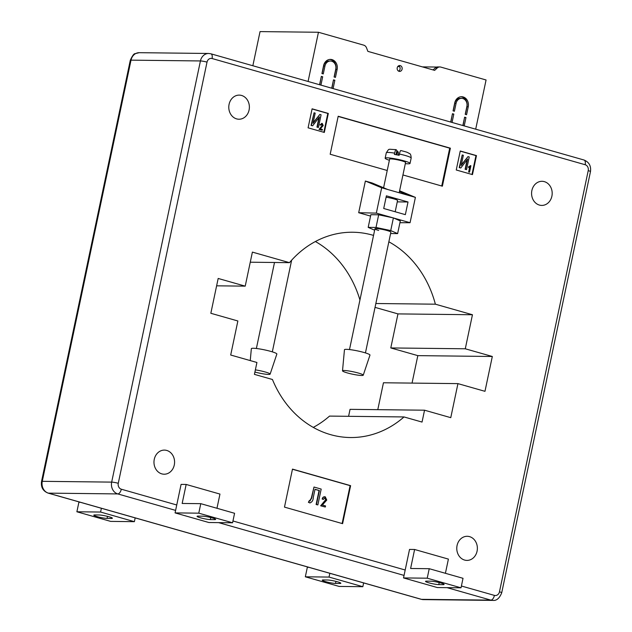 <?xml version="1.0" encoding="UTF-8"?>
<svg xmlns="http://www.w3.org/2000/svg" width="632" height="632" viewBox="0 0 632 632"><rect width="100%" height="100%" fill="white"/><g stroke="black" fill="none" stroke-linecap="round" stroke-linejoin="round"><path stroke-width="0.95" d="M358.384 373.054A10.594 1.248 -168.1 0 0 347.908 370.842A10.594 1.248 -168.1 0 0 342.512 370.826A10.594 1.248 -168.1 0 0 347.379 372.927A10.594 1.248 -168.1 0 0 363.242 375.195A10.594 1.248 -168.1 0 0 358.384 373.054M363.242 375.195L369.965 355.113A13.035 1.533 -168.1 0 0 363.993 352.482A13.035 1.533 -168.1 0 0 351.1 349.765A13.035 1.533 -168.1 0 0 344.456 349.741L342.512 370.826M383.585 187.767L389.62 159.145A8.145 0.956 11.9 0 1 396.485 159.62A8.145 0.956 11.9 0 1 405.562 162.503L399.187 192.76M405.325 163.625A12.711 1.493 -168.1 0 0 410.026 163.443A12.711 1.493 -168.1 0 0 395.869 158.948A12.711 1.493 -168.1 0 0 385.157 158.198A12.711 1.493 -168.1 0 0 389.383 160.267M394.668 153.149C395.237 150.661 395.727 149.5 396.13 149.673L396.043 149.626C387.274 149.35 389.581 148.117 386.286 152.818A12.711 1.493 11.9 0 1 394.668 153.149L394.4 154.421A12.711 1.493 11.9 0 1 396.738 154.832A12.711 1.493 11.9 0 1 399.14 155.322L399.408 154.05A12.711 1.493 11.9 0 1 411.163 158.063L410.026 163.443M396.13 149.673L396.896 150.511L396.011 154.698M396.77 151.08L398.318 152.067L398.342 155.148M396.793 154.848L397.552 151.23M399.408 154.05C399.977 151.561 400.467 150.4 400.862 150.582L400.791 150.535C408.304 152.478 407.008 152.233 409.299 153.458C410.429 153.6 411.045 155.14 411.163 158.063M255.368 369.862A10.594 1.248 11.9 0 1 265.266 371.995A10.594 1.248 11.9 0 1 270.125 374.128A10.594 1.248 11.9 0 1 254.909 372.043M250.248 360.588L251.346 348.674A13.035 1.533 11.9 0 1 257.99 348.698A13.035 1.533 11.9 0 1 270.875 351.424A13.035 1.533 11.9 0 1 276.856 354.054L270.125 374.128M395.182 211.76L397.552 200.502A8.145 0.956 -168.1 0 0 393.815 198.875A8.145 0.956 -168.1 0 0 386.097 197.216M229.084 104.327A12.055 10.302 90.7 0 0 238.943 119.227A12.055 10.302 90.7 0 0 249.087 110.015A12.055 10.302 90.7 0 0 239.22 95.116A12.055 10.302 90.7 0 0 229.084 104.327M531.875 190.516A12.055 10.302 90.7 0 0 541.743 205.416A12.055 10.302 90.7 0 0 551.886 196.204A12.055 10.302 90.7 0 0 542.019 181.305A12.055 10.302 90.7 0 0 531.875 190.516M457.07 545.503A12.055 10.302 90.7 0 0 466.937 560.402A12.055 10.302 90.7 0 0 477.073 551.199A12.055 10.302 90.7 0 0 467.214 536.292A12.055 10.302 90.7 0 0 457.07 545.503M154.271 459.314A12.055 10.302 90.7 0 0 164.138 474.213A12.055 10.302 90.7 0 0 174.282 465.01A12.055 10.302 90.7 0 0 164.415 450.103A12.055 10.302 90.7 0 0 154.271 459.314M365.438 352.917L390.884 232.173A8.145 0.956 -168.1 0 0 387.139 230.538A8.145 0.956 -168.1 0 0 379.137 228.839A8.145 0.956 -168.1 0 0 374.934 228.808A8.145 0.956 -168.1 0 0 378.679 230.443M405.349 214.651L408.019 201.987L386.389 195.833L383.719 208.497L405.349 214.651M397.267 201.869L408.019 201.987M390.592 233.532L397.631 233.611L390.726 230.577L376.008 227.457L368.187 227.37L374.642 230.206M368.187 227.37L370.858 214.698L378.679 214.793L376.008 227.457M390.726 230.577L393.396 217.914L378.679 214.793M397.631 233.611L400.301 220.947L393.396 217.914M365.367 181.044L381.673 187.775L376.332 213.11L358.692 212.715L365.367 181.044L372.13 182.972L387.724 189.497L409.354 195.651L399.448 191.512M399.606 190.793L415.398 197.374L410.065 222.709L399.93 222.717M392.638 217.748L376.332 213.11M410.065 222.709L393.752 218.072M415.398 197.374L409.354 195.651M387.724 189.497L381.673 187.775M335.513 583.423L339.74 583.478A7.331 0.861 -168.1 0 0 340.838 583.257A7.331 0.861 -168.1 0 0 335.726 581.329A7.331 0.861 -168.1 0 0 327.574 580.01L323.347 579.963A7.331 0.861 -168.1 0 0 322.249 580.184A7.331 0.861 -168.1 0 0 327.36 582.112A7.331 0.861 -168.1 0 0 335.513 583.423L335.94 581.385M308.835 567.323L307.334 567.307L305.335 576.803L339.131 586.425L362.831 586.693L363.629 582.917M305.335 576.803L329.035 577.071L329.833 573.295M329.035 577.071L362.831 586.693M202.398 516.162L198.164 516.115A7.331 0.861 -168.1 0 0 197.073 516.336A7.331 0.861 -168.1 0 0 202.185 518.264A7.331 0.861 -168.1 0 0 210.33 519.575L214.564 519.63A7.331 0.861 -168.1 0 0 215.654 519.409A7.331 0.861 -168.1 0 0 210.551 517.482A7.331 0.861 -168.1 0 0 202.398 516.162M175.08 512.9L181.084 484.396L186.163 484.452L182.158 503.459L200.779 503.664L198.78 513.168L175.08 512.9L208.868 522.514L232.576 522.79L198.78 513.168M186.163 484.452L219.96 494.074L216.966 508.278M200.779 503.664L234.575 513.287L232.576 522.79M94.895 514.938L99.129 514.985A7.331 0.861 11.9 0 1 107.274 516.304A7.331 0.861 11.9 0 1 112.385 518.232A7.331 0.861 11.9 0 1 111.295 518.445L107.061 518.398A7.331 0.861 11.9 0 1 98.908 517.087A7.331 0.861 11.9 0 1 93.805 515.159A7.331 0.861 11.9 0 1 94.895 514.938M80.383 502.29L78.889 502.274L76.883 511.778L100.583 512.046L101.381 508.27M76.883 511.778L110.679 521.392L134.379 521.669L135.177 517.892M134.379 521.669L100.583 512.046M443.016 584.655L438.782 584.608A7.331 0.861 11.9 0 1 430.629 583.289A7.331 0.861 11.9 0 1 425.526 581.361A7.331 0.861 11.9 0 1 426.616 581.14L430.85 581.187A7.331 0.861 11.9 0 1 438.995 582.507A7.331 0.861 11.9 0 1 444.106 584.434A7.331 0.861 11.9 0 1 443.016 584.655L443.198 583.794M414.608 549.485L410.61 568.484L429.231 568.697L427.224 578.193L403.524 577.924L409.528 549.421L414.608 549.485L448.404 559.099L445.41 573.303M429.231 568.697L463.027 578.312L461.02 587.815L437.32 587.547L403.524 577.924M427.224 578.193L461.02 587.815M325.298 507.03L320.645 505.798L325.591 499.809L325.038 497.803L323.331 499.414L322.518 499.051C322.928 497.36 323.845 496.618 325.275 496.823L326.768 500.07L322.375 505.023L325.535 505.924L325.298 507.03L320.977 505.805L325.93 499.809L324.73 497.755M324.54 496.744L325.275 496.823M323.331 499.414L322.178 499.043C322.589 497.352 323.505 496.618 324.935 496.823M309.964 500.923L311.647 498.166L313.993 487.035L321.19 489.081L317.857 504.913L316.45 504.518L319.397 490.535L315.012 489.279L313.298 497.408C313.164 500.473 312.018 502.29 309.862 502.859L308.724 502.314L309.372 500.536L310.217 500.963M310.146 502.914L308.392 502.314L309.372 500.536M313.993 487.035L311.307 498.166L309.633 500.923M317.857 504.913L316.111 504.51L319.057 490.527L314.989 489.366M309.98 502.922L309.522 502.851M470.895 165.726L469.544 172.149L468.983 171.983L470.042 166.966L468.707 167.638L468.865 166.895L470.895 165.726M469.544 172.149L468.644 171.983L469.639 167.251M468.707 167.638L468.525 166.888L470.532 165.624M459.559 167.622L462.221 154.959L463.351 155.275L461.202 165.473L468.004 156.602L469.244 156.957L466.574 169.621L465.452 169.305L467.609 159.082L460.791 167.978L459.219 167.622L462.221 154.959M461.328 164.865L468.004 156.602M466.574 169.621L465.113 169.297L467.143 159.691M460.791 167.978L459.219 167.622M322.233 130.216L319.018 129.394L322.312 125.397L322.059 124.062L320.922 125.136L320.377 124.891L322.217 123.406L323.213 125.57L320.282 128.873L322.391 129.473L322.233 130.216L319.358 129.394L322.652 125.397L321.854 124.03M321.672 123.359L322.217 123.406M320.922 125.136L320.037 124.883L321.878 123.406M311.402 125.452L314.072 112.788L315.194 113.104L313.045 123.303L319.855 114.431L321.096 114.787L318.425 127.451L317.303 127.135L319.452 116.912L312.635 125.8L311.062 125.452L314.072 112.788M313.172 122.687L319.855 114.431M318.425 127.451L316.964 127.127L318.986 117.52M312.635 125.8L311.062 125.452M342.125 523.525L350.104 485.653L292.458 469.244M342.599 523.659L350.61 485.66L292.482 469.11L284.479 507.117L342.599 523.659M350.104 485.653L350.61 485.66M441.736 186.006L449.708 148.172L338.152 116.422M402.94 174.961L442.376 186.187L450.387 148.18L338.191 116.249L330.18 154.248L387.226 170.49M449.708 148.172L450.387 148.18M471.986 174.471L475.967 155.606L460.222 151.127M460.254 150.993L456.249 169.992L472.467 174.614L476.473 155.606L460.254 150.993M475.967 155.606L476.473 155.606M323.837 132.301L327.81 113.436L312.074 108.949M308.092 127.822L324.319 132.436L328.316 113.436L312.097 108.823L308.092 127.822M327.81 113.436L328.316 113.436M313.275 427.398A102.653 87.714 90.7 0 0 329.533 416.093L404.022 416.946A102.653 87.714 90.7 0 1 350.405 437.534A102.653 87.714 90.7 0 1 272.439 379.492L254.42 374.365L256.924 362.484L230.696 355.026L237.869 320.977L210.835 313.282L218.174 278.451L245.216 286.146L252.389 252.105L289.464 262.659L250.256 262.209M245.216 286.146L216.626 285.822M404.022 416.946L422.042 422.073L424.546 410.2L350.049 409.346L348.588 416.314M424.546 410.2L450.766 417.665L457.939 383.624L383.45 382.771L377.786 409.662M457.939 383.624L484.973 391.319L492.32 356.488L417.823 355.634L412.04 383.095M375.85 303.51L435.377 304.19L472.452 314.744L465.278 348.785L390.789 347.94L417.823 355.634M465.278 348.785L492.32 356.488M472.452 314.744L397.963 313.899L390.789 347.94M375.037 307.373L397.963 313.899M435.377 304.19A102.653 87.714 90.7 0 0 388.854 241.803M373.544 235.412A102.653 87.714 90.7 0 0 352.751 232.236A102.653 87.714 90.7 0 0 289.464 262.659M359.94 299.979A102.653 87.714 90.7 0 0 315.392 241.527M370.565 216.089L358.692 212.715M402.094 69.165A2.931 2.504 -89.3 0 1 399.622 71.408A2.931 2.504 -89.3 0 1 397.228 67.782A2.931 2.504 -89.3 0 1 399.693 65.538A2.931 2.504 -89.3 0 1 402.094 69.165M398.61 71.139A2.931 2.504 90.7 0 0 400.056 69.141A2.931 2.504 90.7 0 0 398.673 65.783M475.699 129.181L486.071 79.98L440.788 67.087A4.89 4.179 90.7 0 0 439.84 66.953A4.89 4.179 90.7 0 0 437.194 68.011L434.65 70.373L367.871 51.366L366.552 47.906A4.89 4.179 -89.3 0 0 363.732 45.156L318.449 32.264L260.044 31.6L252.847 65.752M318.449 32.264L308.084 81.473M436.862 67.047L422.358 66.881M399.59 66.621L397.733 66.597M333.427 80.177L331.887 88.251M331.737 88.204L333.498 79.853L334.849 80.232L333.088 88.591M333.578 80.225L334.849 80.232M321.261 76.717L319.721 84.783M319.571 84.743L321.333 76.385L322.683 76.772L320.922 85.123M321.412 76.756L322.683 76.772M452.386 114.037L450.845 122.11M450.695 122.063L452.457 113.713L453.808 114.1L452.046 122.45M452.536 114.084L453.808 114.1M464.552 117.505L463.011 125.57M462.861 125.531L464.623 117.173L465.974 117.56L464.212 125.91M464.702 117.544L465.974 117.56M323.6 65.617A8.145 6.96 -89.3 0 1 330.449 59.4A8.145 6.96 -89.3 0 1 337.117 69.473L335.45 77.388L334.099 77.001L335.766 69.086A6.518 5.569 -89.3 0 0 330.433 61.028A6.518 5.569 -89.3 0 0 324.951 66.005L323.284 73.92L321.933 73.541L323.6 65.617M466.89 106.405A6.518 5.569 90.7 0 0 461.558 98.347A6.518 5.569 90.7 0 0 456.075 103.332L454.408 111.248L453.057 110.861L454.724 102.945A8.145 6.96 90.7 0 1 461.573 96.72A8.145 6.96 90.7 0 1 468.241 106.792L466.574 114.708L465.223 114.321L466.89 106.405M329.817 59.424A8.145 6.96 -89.3 0 1 335.853 69.457L334.249 77.041M322.083 73.581L323.687 65.989A6.518 5.569 -89.3 0 1 329.161 61.012L330.433 61.028M461.558 98.347L460.286 98.339A6.518 5.569 90.7 0 0 454.803 103.316L453.207 110.9M465.373 114.368L466.969 106.776A8.145 6.96 90.7 0 0 460.941 96.751M439.84 66.953L437.81 66.929A4.89 4.179 90.7 0 0 435.164 67.987L433.078 69.931M339.74 583.478L339.921 582.617M210.33 519.575L210.764 517.537M214.564 519.63L214.746 518.769M111.295 518.445L111.477 517.584M107.061 518.398L107.487 516.352M438.782 584.608L439.208 582.562M130.287 60.301C132.357 55.687 134.008 53.467 135.232 53.641L139.238 52.685A9.78 8.35 90.7 0 0 131.014 60.151A4.89 0.577 11.9 0 0 130.287 60.301L41.53 481.473A4.89 0.577 11.9 0 1 42.265 481.323A9.78 8.35 90.7 0 0 48.372 493.134A4.89 2.473 -74.1 0 1 48.032 493.086L421.125 599.286A4.89 2.473 -74.1 0 0 421.457 599.333A9.78 8.35 90.7 0 0 423.353 599.61L492.763 600.4A9.78 8.35 -89.3 0 1 490.874 600.124A4.89 2.473 -74.1 0 0 494.414 595.399A4.89 4.179 90.7 0 0 499.47 591.805L588.226 170.632A4.89 4.179 90.7 0 0 585.169 164.731L212.076 58.531A4.89 2.473 -74.1 0 0 210.875 53.799L208.647 53.475A9.78 8.35 -89.3 0 0 200.431 60.949A4.89 0.577 11.9 0 1 207.02 62.126L118.271 483.298A4.89 4.179 90.7 0 0 121.32 489.208L176.747 504.984M212.076 58.531A4.89 4.179 90.7 0 0 207.02 62.126M175.609 510.387L117.781 493.924A9.78 8.35 -89.3 0 1 111.674 482.113A4.89 0.577 11.9 0 1 118.271 483.298M111.674 482.113L200.431 60.949L131.014 60.151L42.265 481.323L111.674 482.113M585.169 164.731A4.89 2.473 -74.1 0 0 583.968 159.999L210.875 53.799M447.069 587.657L490.874 600.124L421.457 599.333L48.372 493.134L117.781 493.924A4.89 2.473 -74.1 0 0 121.32 489.208M588.226 170.632A4.89 0.577 11.9 0 1 590.47 171.612C591.228 165.94 589.063 162.069 583.968 159.999M461.399 586.006L494.414 595.399M232.955 520.981L405.191 570.009M404.053 575.412L218.617 522.625M499.47 591.805A4.89 0.577 11.9 0 1 501.713 592.784L590.47 171.612M335.853 69.457L337.117 69.473M323.687 65.989L324.951 66.005M454.803 103.316L456.075 103.332M466.969 106.776L468.241 106.792M435.164 67.987L437.194 68.011M349.496 349.559L374.934 228.808M386.286 152.818L385.157 158.198M272.321 351.85L291.644 260.187M256.379 348.493L274.501 262.485M492.763 600.4C496.499 600.882 499.485 598.346 501.713 592.784M48.032 493.086C42.937 491.017 40.772 487.146 41.53 481.473M423.353 599.61L421.125 599.286M139.238 52.685L208.647 53.475"/></g></svg>

